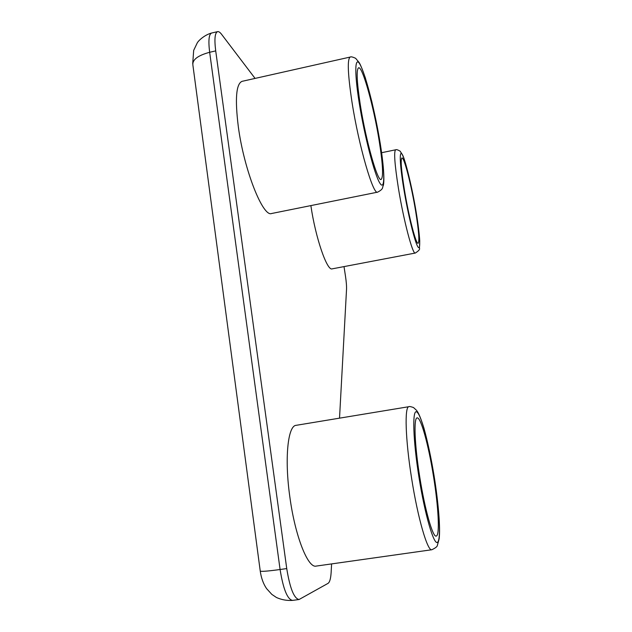 <?xml version="1.0" encoding="UTF-8"?>
<svg xmlns="http://www.w3.org/2000/svg" width="632" height="632" viewBox="0 0 632 632"><rect width="100%" height="100%" fill="white"/><g stroke="black" fill="none" stroke-linecap="round" stroke-linejoin="round"><path stroke-width="0.95" d="M419.806 477.342C414.56 444.928 413.589 417.57 417.152 417.902C420.817 416.93 428.464 444.833 433.37 475.564C438.403 506.137 440.054 535.904 436.191 536.086C432.825 537.532 424.925 509.874 419.806 477.342M431.846 549.737L316.166 566.09C307.966 568.452 295.112 536.173 289.891 497.242C284.337 458.492 287.876 425.565 296.132 425.328L408.944 406.684C404.448 406.265 405.309 439.114 411.645 478.558C417.807 518.161 427.58 551.57 431.846 549.737C435.527 547.984 437.368 546.522 437.368 545.361L439.137 538.859C440.551 528.107 438.324 502.053 434.026 475.477C430.906 456.897 427.524 441.073 423.89 427.998C419.411 413.494 417.302 411.369 416.362 410.168L413.494 407.529C410.768 406.589 409.252 406.313 408.944 406.684M404.346 189.505C401.241 169.858 400.435 159.335 401.936 157.945C404.196 156.926 411.487 185.769 415.627 211.167C418.779 230.743 419.608 241.44 418.123 243.28C416.109 244.813 408.683 216.31 404.346 189.505M415.303 253.045C418.708 250.888 420.09 249.292 419.443 248.258L419.751 240.997C419.387 234.448 418.202 224.866 416.188 212.241C412.206 187.625 405.152 159.422 402.481 154.785L400.096 151.159C397.868 149.831 396.39 149.373 395.664 149.792C393.736 151.443 394.645 164.162 398.365 187.941C403.619 220.568 412.759 254.988 415.303 253.045L332.179 268.853C327.115 271.247 315.518 237.845 310.873 205.597M379.263 141.347C373.97 107.724 362.626 66.226 358.613 67.79C356.227 69.362 356.796 81.757 360.327 104.983C365.983 141.244 377.66 182.032 381.112 179.456C383.521 177.276 382.905 164.573 379.263 141.347M238.311 126.669C244.055 170.261 263.07 217.566 271.642 213.498L377.604 192.16C373.251 195.438 358.81 146.221 351.977 101.989C347.758 73.897 347.173 58.918 350.223 57.046L242.056 81.338C236.139 83.843 234.891 98.948 238.311 126.669M255.083 78.415L221.571 34.31C220.039 32.295 218.704 31.41 217.582 31.639C214.88 32.769 214.256 39.192 215.71 50.892L286.738 568.571C289.922 588.21 294.022 598.528 299.047 599.515L328.055 583.352C329.746 582.222 330.781 578.509 331.152 572.221L331.603 563.91M339.526 418.155L346.518 289.622C346.676 286.28 346.336 281.856 345.507 276.358L344.013 266.601M359.205 102.834C364.498 136.172 374.539 174.669 379.769 182.988C385.093 191.828 384.928 172.346 380.156 143.053C375.447 113.879 366.844 78.905 361.014 66.407C355.121 53.428 353.849 69.362 359.205 102.834M419 477.452C424.988 515.159 434.01 545.756 437.573 542.272C441.231 539.365 439.287 507.923 434.002 475.477C428.765 443.008 420.904 413.589 416.591 411.851C412.198 409.544 412.965 439.761 419 477.452M403.698 188.257C407.901 213.94 414.711 241.803 417.815 246.701C420.983 251.994 420.043 235.428 416.172 212.21C412.341 189.071 406.226 162.993 402.742 155.543C399.195 147.714 399.44 162.479 403.698 188.257M215.71 50.892L209.658 52.282L280.087 569.511L286.738 568.571M217.582 31.639L211.649 33.022C208.884 34.175 208.22 40.598 209.658 52.282C197.603 55.537 192.025 59.906 192.934 65.404L260.218 570.862C260.139 571.778 266.767 571.328 280.087 569.511C283.255 589.135 287.41 599.428 292.545 600.4C286.944 600.756 281.588 599.792 276.468 597.509L271.815 594.372L266.57 588.59C263.378 583.944 261.269 578.13 260.25 571.131M377.604 192.16C384.043 188.865 382.202 187.072 383.079 186.053C383.774 185.223 385.37 175.633 380.18 143.116L371.845 101.641L365.383 77.997C362.618 69.97 360.556 64.835 359.181 62.6L355.666 58.341C352.767 56.959 350.95 56.525 350.223 57.046M395.664 149.792L381.633 152.707M299.047 599.515L292.545 600.4M192.713 63.682L193.676 50.378L197.31 42.786C199.151 39.808 205.289 34.649 211.649 33.022"/></g></svg>
